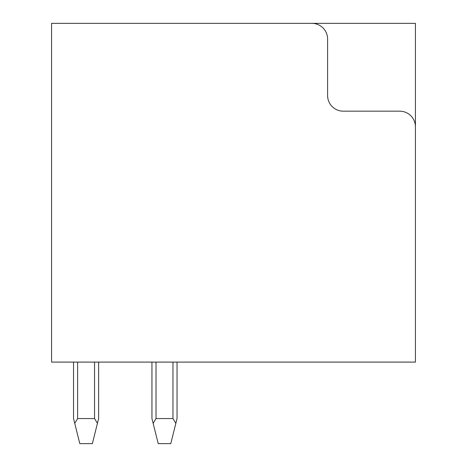 <?xml version="1.0" encoding="UTF-8"?>
<svg xmlns="http://www.w3.org/2000/svg" width="467" height="467" viewBox="0 0 467 467"><rect width="100%" height="100%" fill="white"/><g stroke="black" fill="none" stroke-linecap="round" stroke-linejoin="round"><path stroke-width="0.7" d="M327.595 39.035A15.685 15.685 0 0 0 311.915 23.35L51.58 23.35L51.58 362.1L415.42 362.1L415.42 126.855A15.685 15.685 0 0 0 399.74 111.175L343.28 111.175A15.685 15.685 0 0 1 327.595 95.49L327.595 39.035M311.915 23.35L415.42 23.35L415.42 126.855M151.95 362.1L151.95 418.555L158.22 443.65L170.77 443.65L175.849 423.336L172.965 418.555L156.025 418.555L156.025 362.1M153.141 423.336L156.025 418.555M175.849 423.336L177.04 418.555L177.04 362.1M77.615 418.555L94.55 418.555L97.434 423.336L92.355 443.65L79.81 443.65L74.732 423.336L77.615 418.555L77.615 362.1M97.434 423.336L98.63 418.555L98.63 362.1M74.732 423.336L73.535 418.555L73.535 362.1M172.965 418.555L172.965 362.1M94.55 418.555L94.55 362.1"/></g></svg>
